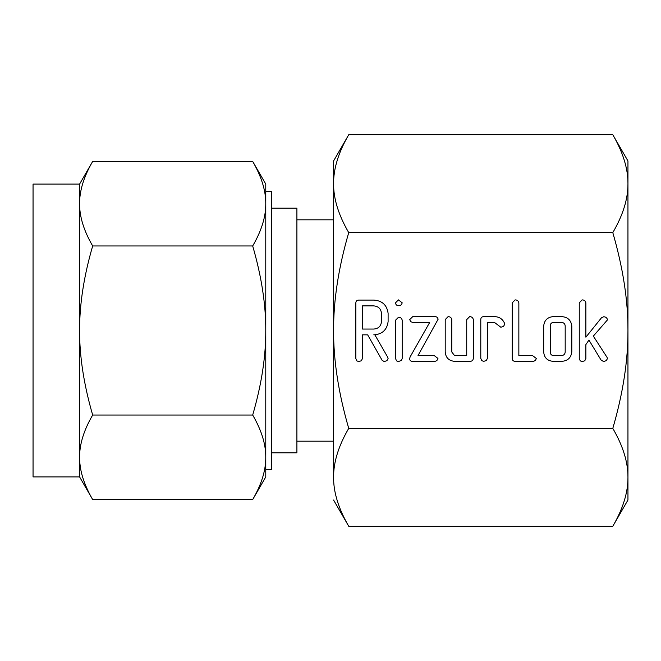 <?xml version="1.0" encoding="UTF-8"?>
<svg xmlns="http://www.w3.org/2000/svg" width="661" height="661" viewBox="0 0 661 661"><rect width="100%" height="100%" fill="white"/><g stroke="black" fill="none" stroke-linecap="round" stroke-linejoin="round"><path stroke-width="0.99" d="M398.426 305.679C396.641 305.564 395.683 304.614 395.559 302.804L398.426 299.879L402.177 302.804C401.739 304.771 400.492 305.729 398.426 305.679M395.559 320.18L398.476 317.263C400.533 317.288 401.764 318.255 402.177 320.18L402.177 358.568L401.392 360.419L398.476 361.534L396.55 360.881L395.559 358.568L395.559 320.18M434.153 316.636C436.343 316.404 437.665 317.263 438.119 319.197L418.033 355.535L434.153 355.535L437.954 358.427C437.483 360.394 436.219 361.36 434.153 361.327L412.737 361.327C410.845 361.418 409.795 360.567 409.597 358.766L410.117 356.915L429.691 322.436L412.737 322.436L410.539 321.593L409.77 319.536L412.737 316.636L434.153 316.636M469.616 316.636C471.673 316.685 472.912 317.677 473.342 319.61L473.342 358.353C473.078 360.468 471.814 361.46 469.55 361.327L454.578 361.327C448.819 360.807 445.696 357.659 445.208 351.883L445.208 319.61L448.1 316.636C450.166 316.685 451.405 317.685 451.827 319.627L451.827 352.04L454.512 355.535L466.724 355.535L466.724 319.627L469.616 316.636M483.778 316.636L494.56 316.636C499.303 316.776 502.633 318.999 504.55 323.312L504.731 324.229L503.508 326.443L500.831 327.228L494.469 322.436L487.405 322.436L487.405 358.336L486.306 360.584L483.687 361.327L481.786 360.691L480.787 358.353L480.787 319.61C480.828 317.66 481.819 316.669 483.778 316.636M532.452 355.535L536.286 358.427C535.807 360.394 534.542 361.36 532.469 361.327L515.216 361.327C513.267 361.294 512.275 360.311 512.234 358.361L512.234 302.845L515.126 299.879C517.191 299.929 518.431 300.92 518.852 302.854L518.852 355.535L532.452 355.535M561.61 316.636C567.659 316.983 571.054 320.131 571.815 326.08L571.815 351.883C571.054 357.841 567.659 360.989 561.61 361.327L553.05 361.327C547.291 360.807 544.168 357.659 543.681 351.883L543.681 326.08C544.276 320.37 547.399 317.222 553.05 316.636L561.61 316.636M627.95 330.5C628.057 300.408 623.009 267.779 612.805 232.622C623.009 215.114 628.057 198.804 627.95 183.684L627.95 500.03L612.805 526.255C623.009 508.747 628.057 492.437 627.95 477.316C628.057 462.27 623.009 445.96 612.805 428.378C623.009 393.361 628.057 360.741 627.95 330.5L627.95 195.449L627.95 330.5M612.805 134.745L627.95 160.97L627.95 183.684C628.057 168.638 623.009 152.319 612.805 134.745L348.727 134.745C338.523 152.253 333.475 168.563 333.582 183.684C333.483 198.73 338.523 215.04 348.727 232.622L612.805 232.622M348.727 232.622C338.523 267.639 333.475 300.259 333.582 330.5C333.483 360.592 338.523 393.221 348.727 428.378L612.805 428.378M607.525 319.817L593.33 336.102L607.054 357.353L607.434 358.65L606.22 360.699L603.518 361.534L600.956 359.89L588.943 340.085L585.877 344.579L585.877 358.543L584.778 360.79L582.159 361.534L580.259 360.898L579.259 358.559L579.259 302.854L582.159 299.879C584.208 299.929 585.448 300.912 585.877 302.845L585.877 337.184L601.46 317.801L603.667 316.759C605.74 316.842 607.029 317.858 607.525 319.817M388.106 321.634C386.982 329.913 382.198 334.326 373.762 334.846L374.87 334.846L387.569 356.957L388.106 358.535L386.925 360.675L384.231 361.534L382.19 360.419L367.656 334.846L362.459 334.846L362.459 358.477L361.369 360.766L358.733 361.534L356.833 360.881L355.841 358.568L355.841 303.052C355.866 301.119 356.849 300.127 358.783 300.094L373.672 300.094C382.157 300.615 386.966 305.035 388.106 313.339L388.106 321.634M627.413 486.174L627.289 487.19M626.818 490.239L626.735 490.718M619.217 513.928L618.944 514.506M627.95 183.684L627.95 160.97M626.611 169.613L626.76 170.414M334.119 174.826L334.243 173.81M334.714 170.761L334.796 170.282M342.324 147.073L342.588 146.494M348.727 428.378C338.523 445.886 333.475 462.196 333.582 477.316C333.483 492.362 338.523 508.681 348.727 526.255L612.805 526.255M334.92 491.387L334.772 490.586M348.727 134.745L333.582 160.97L333.582 441.184L296.905 441.184M333.582 477.316L333.582 330.5M333.582 500.03L348.727 526.255M333.582 219.816L296.905 219.816M271.588 452.835L296.905 452.835L296.905 208.165L271.588 208.165M265.772 330.5L265.772 457.296C265.862 444.299 261.5 430.212 252.692 415.034C261.5 384.793 265.862 356.61 265.772 330.5C265.862 304.506 261.5 276.331 252.692 245.966C261.5 230.846 265.862 216.758 265.772 203.704C265.862 190.707 261.5 176.619 252.692 161.433L265.772 184.089L265.772 330.5L265.772 191.409L271.588 191.409L271.588 469.591L265.772 469.591M79.593 184.089L92.672 161.433C83.864 176.561 79.502 190.649 79.593 203.704L79.593 184.089L33.05 184.089L33.05 476.912L79.593 476.912L79.593 203.704C79.502 216.701 83.864 230.788 92.672 245.966C83.864 276.207 79.502 304.39 79.593 330.5C79.502 356.494 83.864 384.669 92.672 415.034C83.864 430.154 79.502 444.242 79.593 457.296C79.502 470.293 83.864 484.381 92.672 499.567L79.593 476.912M86.17 174.281L86.384 173.769M265.772 191.409L265.772 184.089M256.468 168.423L256.898 169.29M265.152 194.821L265.507 197.953M252.692 161.433L92.672 161.433M252.692 245.966L92.672 245.966M265.772 457.296L265.772 476.912L252.692 499.567C261.5 484.439 265.862 470.351 265.772 457.296M259.195 486.719L258.98 487.231M88.896 492.577L88.467 491.71M80.212 466.179L79.857 463.047M252.692 415.034L92.672 415.034M252.692 499.567L92.672 499.567M561.676 355.535C563.825 355.337 564.998 354.164 565.188 352.016L565.188 325.947C564.99 323.807 563.816 322.634 561.676 322.436L552.984 322.436C551.175 322.849 550.274 324.022 550.299 325.947L550.299 352.016C550.274 353.941 551.167 355.114 552.984 355.535L561.676 355.535M362.459 305.886L362.459 329.054L373.68 329.054C378.356 328.707 380.967 326.237 381.488 321.634L381.488 313.339C380.934 308.745 378.332 306.258 373.68 305.886L362.459 305.886"/></g></svg>
